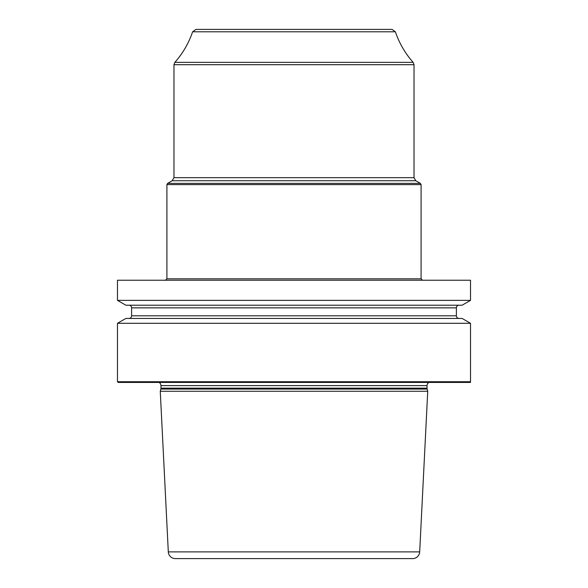 <?xml version="1.0" encoding="UTF-8"?>
<svg xmlns="http://www.w3.org/2000/svg" width="588" height="588" viewBox="0 0 588 588"><rect width="100%" height="100%" fill="white"/><g stroke="black" fill="none" stroke-linecap="round" stroke-linejoin="round"><path stroke-width="0.88" d="M470.518 323.297L470.518 381.73L117.475 381.73L117.475 323.297L125.869 318.446L462.124 318.446L470.518 323.297L117.475 323.297M470.518 280.233L470.518 300.365L117.475 300.365L117.475 280.233L470.518 280.233M117.475 381.73L118.188 382.435L469.805 382.435L470.518 381.73M429.02 382.435A3.528 3.528 0 0 0 427.028 385.61L427.028 388.161A3.528 3.528 0 0 0 427.145 389.072L427.733 391.263L160.259 391.263L168.308 551.889A7.063 7.063 0 0 0 175.356 558.6L412.636 558.6A7.063 7.063 0 0 0 419.685 551.889L168.308 551.889M158.973 382.435A3.528 3.528 0 0 1 160.965 385.61L160.965 388.161A3.528 3.528 0 0 1 160.847 389.072L160.259 391.263M427.733 391.263L419.685 551.889M192.607 31.803L195.958 29.4L392.034 29.4L395.386 31.803L192.607 31.803C188.748 43.181 182.831 53.368 174.857 62.357L413.136 62.357L414.025 64.702L173.967 64.702L173.967 177.672L414.025 177.672L414.025 64.702M470.518 300.365L462.124 305.209L125.869 305.209L117.475 300.365M459.037 318.446A2.646 2.646 0 0 1 456.391 315.8L456.391 307.855A2.646 2.646 0 0 1 459.037 305.209M128.956 318.446A2.646 2.646 0 0 0 131.602 315.8L131.602 307.855A2.646 2.646 0 0 0 128.956 305.209M469.805 382.435L470.525 382.435M427.028 385.61L160.965 385.61M427.028 388.161L160.965 388.161M427.145 389.072L160.847 389.072M165.493 280.233L166.904 278.822L421.089 278.822L422.5 280.233M421.089 184.603L166.904 184.603L167.609 183.382L420.383 183.382L421.089 184.603L421.089 278.822M420.383 183.382L415.797 180.729L172.196 180.729L167.609 183.382M456.391 307.855L131.602 307.855M456.391 315.8L131.602 315.8M166.904 278.822L166.904 184.603M173.967 177.672L172.196 180.729M415.797 180.729L414.025 177.672M174.857 62.357L173.967 64.702M413.136 62.357C405.161 53.368 399.245 43.181 395.386 31.803"/></g></svg>
